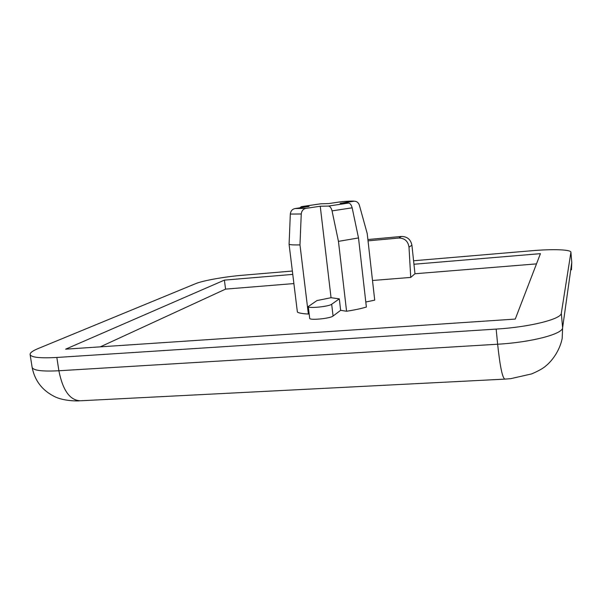 <?xml version="1.0" encoding="UTF-8"?>
<svg xmlns="http://www.w3.org/2000/svg" width="602" height="602" viewBox="0 0 602 602"><rect width="100%" height="100%" fill="white"/><g stroke="black" fill="none" stroke-linecap="round" stroke-linejoin="round"><path stroke-width="0.9" d="M504.702 379.132L80.653 400.774C70.103 400.608 62.841 390.608 58.883 370.757L56.836 357.46L496.161 329.091L497.636 344.224L58.883 370.757C42.042 371.615 33.125 370.471 32.124 367.325C34.713 380.494 42.02 390.164 54.052 396.327C63.699 401.444 78.862 401.015 79.464 400.834M413.582 260.756L532.04 250.718C552.448 248.935 570.959 249.514 570.914 252.208L571.78 262.389L562.614 327.744C562.802 334.05 531.175 342.357 497.636 344.224C500.059 366.836 502.504 378.462 504.973 379.117L510.707 378.666L531.679 373.902C538.587 370.922 543.328 368.243 545.894 365.873C552.997 360.147 559.958 349.596 562.185 338.437L562.614 327.744L561.32 313.213C561.463 319.083 529.752 327.082 496.161 329.091M561.32 313.213L570.907 252.366L571.78 262.389L571.479 269.794L571.787 262.224M292.354 271.035L242.26 275.28C224.621 276.732 202.806 280.607 195.537 283.692L38.039 348.603C32.613 350.853 29.965 352.817 30.108 354.488L32.124 367.325M56.836 357.46C39.98 358.393 31.071 357.407 30.108 354.488M365.798 302.016L374.715 300.15L367.212 233.553L359.364 205.192C358.521 202.746 356.971 201.422 354.706 201.226L342.734 201.55M346.579 311.257L338.452 241.364L358.506 237.94L366.37 307.065C361.012 308.623 354.42 310.022 346.579 311.257L340.642 310.316L339.302 298.863L331.047 297.712L320.249 206.245L328.368 206.072L348.423 203.085L340.115 203.295L353.765 201.271M320.625 203.815L328.654 203.589L342.132 201.595M309.157 313.853L308.352 314.018C302.701 313.77 299.051 313.123 297.388 312.099L289.088 244.359L290.322 214.064C290.728 210.948 292.309 209.112 295.063 208.548L309.059 206.478L301.346 206.652L299.879 207.833M320.249 206.245L306.057 208.352C303.257 208.932 301.655 210.805 301.248 213.981L299.977 244.901C294.333 245.044 290.698 244.863 289.088 244.359M308.352 314.018L299.977 244.901M372.495 280.487L410.737 277.417L408.999 247.189C408.066 241.161 404.672 238.114 398.825 238.046L368.04 240.853M331.047 297.712L316.976 300.564L308.269 306.561C307.833 308.668 328.933 306.599 331.679 304.251L333.072 316.035C330.347 318.533 309.27 320.573 309.691 318.308L308.269 306.561M410.737 277.417L414.974 273.752L413.95 264.248L540.43 253.653L515.252 319.083L65.626 349.168L224.395 280.126L292.768 274.399M414.974 273.752L536.487 263.887M100.301 346.842L225.569 289.118L224.395 280.126M225.569 289.118L293.889 283.572M340.642 310.316L333.072 316.035M413.95 264.248L411.911 245.172C410.707 239.423 407.208 236.518 401.406 236.466L367.89 239.543M338.452 241.364L332.048 210.881C331.235 207.803 330.009 206.2 328.368 206.072M348.423 203.085C350.101 203.198 351.342 204.778 352.155 207.818L358.506 237.94M339.302 298.863L331.679 304.251M320.889 203.785L301.482 206.644M295.063 208.548L306.057 208.352M290.322 214.064L301.248 213.981M408.999 247.189L411.911 245.172M398.825 238.046L401.406 236.466M332.048 210.881L352.155 207.818M320.806 203.792L301.346 206.652M342.32 201.572C352.336 200.857 353.871 201.113 354.706 201.218"/></g></svg>
